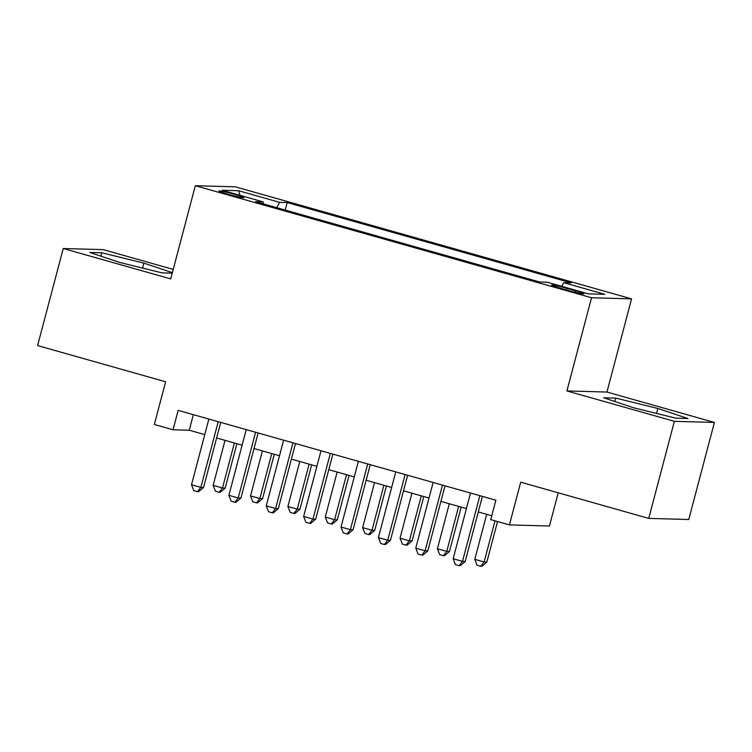 <?xml version="1.0" encoding="UTF-8"?>
<svg xmlns="http://www.w3.org/2000/svg" width="752" height="752" viewBox="0 0 752 752"><rect width="100%" height="100%" fill="white"/><g stroke="black" fill="none" stroke-linecap="round" stroke-linejoin="round"><path stroke-width="1.13" d="M227.931 194.251A12.878 0.818 14.8 0 0 243.845 197.635A12.878 0.818 14.8 0 0 234.859 194.439A12.878 0.818 14.8 0 0 218.945 191.055A12.878 0.818 14.8 0 0 227.931 194.251M173.214 269.404L103.268 249.626L63.243 248.517L37.6 345.582L165.619 381.781L154.339 424.495L173.026 429.777L189.25 430.229L204.751 434.609M631.558 298.864L235.357 186.825L195.332 185.716L591.533 297.754L631.558 298.864L606.939 392.046L566.914 390.937L674.375 421.327L714.4 422.436L606.939 392.046M714.4 422.436L688.757 519.5L648.732 518.401L520.713 482.192L509.424 524.905L549.449 526.015L558.228 492.804M674.375 421.327L648.732 518.401M509.424 524.905L490.736 519.623L495.869 500.202L178.149 410.366L173.026 429.777M575.261 290.723L567.036 288.401A12.474 0.799 14.8 0 0 551.63 285.121A12.474 0.799 14.8 0 0 560.334 288.213L568.559 290.535A12.474 0.799 14.8 0 0 583.975 293.816A12.474 0.799 14.8 0 0 575.261 290.723L574.876 292.208M263.219 203.839L263.191 201.893L255.614 201.686L539.682 282.019L547.259 282.226L588.374 293.853L604.815 294.305L563.699 282.686L571.276 282.893L287.198 202.561L279.631 202.354L276.727 207.655M263.191 201.893L222.075 190.275L238.516 190.726L279.631 202.354M566.914 390.937L591.533 297.754M63.243 248.517L170.704 278.898L195.332 185.716M216.632 437.974L242.135 445.184M254.007 448.54L279.509 455.75M291.391 459.105L316.883 466.325M328.765 469.68L354.267 476.89M366.149 480.246L391.642 487.456M403.523 490.821L429.025 498.031M440.898 501.387L466.4 508.596M478.281 511.962L491.752 515.769M193.358 414.662L189.25 430.229M561.716 286.315L563.699 282.686M285.224 210.062L287.198 202.561M238.516 190.726L240.048 195.351M657.85 408.477L615.756 398.109L603.696 397.78L633.739 407.81L675.841 418.178L687.892 418.507L657.85 408.477L656.543 413.421M172.358 272.647L143.905 263.144L101.811 252.775L89.751 252.446L119.794 262.476L161.896 272.844L172.236 273.126M614.854 401.502L615.756 398.109M100.909 256.169L101.811 252.775M142.598 268.088L143.905 263.144M479.851 495.681L462.499 561.377L453.155 558.736L470.508 493.039M482.389 496.395L465.197 561.453L462.499 561.377L459.171 565.654L455.43 564.602L453.155 558.736M465.197 561.453L460.252 565.683L459.171 565.654M486.676 514.33L474.785 559.338L484.128 561.979L486.835 562.054L497.542 521.54M486.835 562.054L481.891 566.284L480.81 566.256L484.128 561.979L495.004 520.826M480.81 566.256L477.069 565.194L474.785 559.338M442.477 485.106L425.115 550.812L415.771 548.161L433.133 482.464M445.015 485.83L427.822 550.887L425.115 550.812L421.797 555.089L418.056 554.027L415.771 548.161M427.822 550.887L422.878 555.117L421.797 555.089M405.102 474.54L387.741 540.237L378.397 537.595L395.759 471.899M407.631 475.255L390.448 540.312L387.741 540.237L384.413 544.514L380.681 543.461L378.397 537.595M390.448 540.312L385.494 544.542L384.413 544.514M367.719 463.975L350.366 529.671L341.023 527.03L358.375 461.324M370.257 464.689L353.064 529.746L350.366 529.671L347.039 533.948L343.297 532.886L341.023 527.03M353.064 529.746L348.12 533.976L347.039 533.948M330.344 453.4L312.982 519.096L303.639 516.455L321.001 450.758M332.882 454.114L315.69 519.171L312.982 519.096L309.664 523.373L305.923 522.32L303.639 516.455M315.69 519.171L310.745 523.401L309.664 523.373M449.301 503.765L437.41 548.763L446.754 551.404L449.461 551.479L461.183 507.121M449.461 551.479L444.507 555.719L443.426 555.681L446.754 551.404L458.645 506.406M443.426 555.681L439.694 554.628L437.41 548.763M411.917 493.19L400.036 538.197L409.379 540.838L412.077 540.914L423.799 496.555M412.077 540.914L407.133 545.144L406.052 545.115L409.379 540.838L421.27 495.841M406.052 545.115L402.311 544.053L400.036 538.197M374.543 482.624L362.652 527.622L371.996 530.263L374.703 530.339L386.425 485.98M374.703 530.339L369.758 534.578L368.668 534.54L371.996 530.263L383.887 485.266M368.668 534.54L364.936 533.488L362.652 527.622M337.169 472.059L325.278 517.056L334.621 519.698L337.328 519.773L349.041 475.414M337.328 519.773L332.375 524.003L331.294 523.975L334.621 519.698L346.512 474.7M331.294 523.975L327.552 522.922L325.278 517.056M292.97 442.834L275.608 508.531L266.264 505.889L283.617 440.193M295.498 443.548L278.315 508.606L275.608 508.531L272.28 512.808L268.539 511.745L266.264 505.889M278.315 508.606L273.361 512.836L272.28 512.808M299.785 461.484L287.894 506.481L297.247 509.132L299.945 509.207L311.666 464.849M299.945 509.207L295 513.437L293.919 513.409L297.247 509.132L309.128 464.125M293.919 513.409L290.178 512.347L287.894 506.481M255.586 432.259L238.234 497.956L228.881 495.314L246.242 429.618M258.124 432.973L240.931 498.031L238.234 497.956L234.906 502.233L231.165 501.18L228.881 495.314M240.931 498.031L235.987 502.27L234.906 502.233M262.41 450.918L250.519 495.916L259.863 498.557L262.57 498.632L274.292 454.274M262.57 498.632L257.616 502.862L256.535 502.834L259.863 498.557L271.754 453.559M256.535 502.834L252.804 501.781L250.519 495.916M218.212 421.693L200.85 487.39L191.506 484.749L208.868 419.052M220.74 422.408L203.557 487.465L200.85 487.39L197.522 491.667L193.79 490.614L191.506 484.749M203.557 487.465L198.603 491.695L197.522 491.667M225.036 440.343L213.145 485.35L222.489 487.992L225.186 488.067L236.908 443.708M225.186 488.067L220.242 492.297L219.161 492.269L222.489 487.992L234.38 442.984M219.161 492.269L215.42 491.206L213.145 485.35M566.623 289.99L567.036 288.401"/></g></svg>
